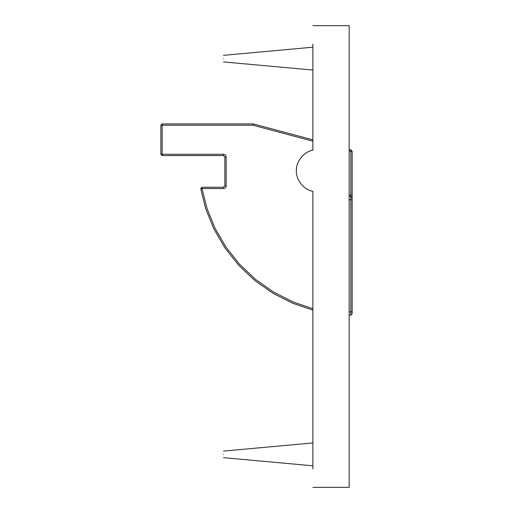 <?xml version="1.0" encoding="UTF-8"?>
<svg xmlns="http://www.w3.org/2000/svg" width="513" height="513" viewBox="0 0 513 513"><rect width="100%" height="100%" fill="white"/><g stroke="black" fill="none" stroke-linecap="round" stroke-linejoin="round"><path stroke-width="0.77" d="M312.879 44.118L312.879 150.162C303.946 151.604 295.847 161.723 296.392 170.758C295.847 179.787 303.946 189.906 312.879 191.349L312.879 468.882M312.879 439.859L312.879 310.096L292.782 303.286L273.301 293.462L255.102 280.739L238.801 265.407L224.938 247.926L213.883 228.894L205.803 208.964L200.711 188.784L202.007 187.232L202.007 188.553L200.711 188.784M253.371 123.96L253.031 125.23L253.031 123.915L253.371 123.96L312.879 139.825L312.879 73.141M312.879 487.35L349.161 487.35L349.161 25.65L312.879 25.65M349.161 315.162L350.809 315.181L352.136 313.866L352.136 197.787L350.821 196.466L349.161 196.466M352.136 197.787L352.136 151.309L350.821 151.309L351.161 150.033L352.136 151.309M352.136 313.866L350.809 315.181L350.821 311.885L349.161 311.859M160.864 154.253L162.179 154.253L162.179 155.574L160.864 154.253L160.864 125.23L162.179 123.915L162.179 125.23L160.864 125.23M312.879 308.73L293 301.945L273.743 292.192L255.75 279.572L239.648 264.381L225.951 247.074L215.024 228.234L207.047 208.515L202.007 188.553L223.521 188.553L223.521 187.232L224.841 185.911L226.162 185.911L226.162 156.888L224.841 156.888L223.521 155.574L223.521 154.253L162.179 154.253L162.179 125.23L253.031 125.23L312.879 141.19M253.031 123.915L162.179 123.915M351.161 150.033L349.161 149.501M223.521 187.232L202.007 187.232M224.841 156.888L224.841 185.911M162.179 155.574L223.521 155.574M223.508 454.371C223.508 458.622 223.508 458.622 223.508 454.371C223.508 450.119 223.508 450.119 223.508 454.371M223.508 58.629C223.508 62.881 223.508 62.881 223.508 58.629C223.508 54.378 223.508 54.378 223.508 58.629M349.161 150.867L350.821 151.309L350.821 199.762L352.136 199.762M349.161 199.762L350.821 199.762L350.821 311.885L352.136 311.885M226.162 156.888C225.989 155.298 225.111 154.419 223.521 154.253M223.521 188.553C225.111 188.38 225.989 187.501 226.162 185.911M349.161 195.145L352.136 195.145M312.879 465.804L223.508 457.667M312.879 442.943L223.508 451.074M312.879 70.057L223.508 61.926M312.879 47.196L223.508 55.333"/></g></svg>
